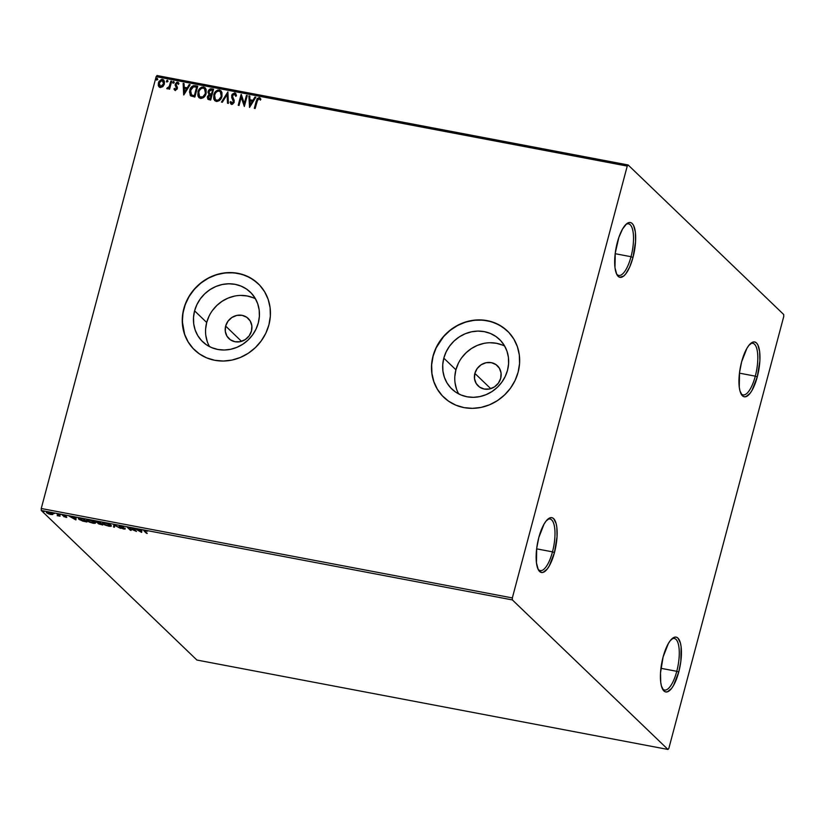<?xml version="1.0" encoding="UTF-8"?>
<svg xmlns="http://www.w3.org/2000/svg" width="825" height="825" viewBox="0 0 825 825"><rect width="100%" height="100%" fill="white"/><g stroke="black" fill="none" stroke-linecap="round" stroke-linejoin="round"><path stroke-width="1.24" d="M631.012 256.709A26.256 8.755 100.7 0 0 625.979 224.39A26.256 8.755 -79.3 0 1 628.547 223.833A26.256 8.755 -79.3 0 1 631.012 256.709L615.172 253.698L631.012 256.709A26.256 8.755 -79.3 0 1 618.75 275.416A26.256 8.755 -79.3 0 1 616.564 273.962A26.256 8.755 100.7 0 0 631.012 256.709L632.992 257.441L631.012 256.709M617.347 242.395A27.895 9.302 -79.3 0 1 626.804 223.668A27.895 9.302 -79.3 0 1 635.075 230.299A27.895 9.302 -79.3 0 1 632.992 257.441L629.712 266.97L625.732 273.91L623.669 276.055L619.802 277.282L618.142 276.323L616.749 274.354L614.976 267.692L615.254 253.079L618.863 237.394L622.566 228.989L626.66 223.781L628.671 222.637L630.537 222.554L632.197 223.513L633.59 225.483L635.363 232.134L635.58 241.498L632.992 257.441A27.895 9.302 -79.3 0 1 617.069 274.931A27.895 9.302 -79.3 0 1 617.347 242.395M552.482 551.853A26.256 8.755 100.7 0 0 547.439 519.544A26.256 8.755 -79.3 0 1 550.017 518.987A26.256 8.755 -79.3 0 1 552.482 551.853L536.642 548.852L552.482 551.853A26.256 8.755 -79.3 0 1 540.22 570.57A26.256 8.755 -79.3 0 1 538.034 569.106A26.256 8.755 100.7 0 0 552.482 551.853L554.462 552.585L552.482 551.853M538.808 537.539A27.895 9.302 -79.3 0 1 548.264 518.822A27.895 9.302 -79.3 0 1 556.545 525.442A27.895 9.302 -79.3 0 1 554.462 552.585L549.244 565.991L547.202 569.054L543.139 572.344L541.272 572.437L538.22 569.498L536.446 562.846L536.714 548.223L538.808 537.539L544.036 524.143L546.067 521.07L550.131 517.791L551.997 517.698L553.668 518.657L556.122 523.545L556.823 527.288L557.05 536.642L554.462 552.585A27.895 9.302 -79.3 0 1 538.539 570.085A27.895 9.302 -79.3 0 1 538.808 537.539M676.768 671.313A26.256 8.755 100.7 0 0 671.725 638.993A26.256 8.755 -79.3 0 1 674.293 638.437A26.256 8.755 -79.3 0 1 676.768 671.313L660.928 668.302L676.768 671.313A26.256 8.755 -79.3 0 1 664.507 690.02A26.256 8.755 -79.3 0 1 662.32 688.566A26.256 8.755 100.7 0 0 676.768 671.313L678.748 672.035L676.768 671.313M663.094 656.999A27.895 9.302 -79.3 0 1 672.55 638.272A27.895 9.302 -79.3 0 1 680.831 644.903A27.895 9.302 -79.3 0 1 678.748 672.035L673.52 685.441L671.488 688.514L667.425 691.793L665.558 691.886L663.898 690.927L661.433 686.039L660.732 682.296L660.505 672.932L663.094 656.999L668.322 643.593L670.354 640.53L674.417 637.24L676.283 637.148L677.944 638.107L680.408 642.995L681.11 646.738L680.842 661.361L678.748 672.035A27.895 9.302 -79.3 0 1 662.815 689.535A27.895 9.302 -79.3 0 1 663.094 656.999M755.298 376.159A26.256 8.755 100.7 0 0 750.255 343.85A26.256 8.755 -79.3 0 1 752.833 343.293A26.256 8.755 -79.3 0 1 755.298 376.159L739.458 373.158L755.298 376.159A26.256 8.755 -79.3 0 1 743.036 394.876A26.256 8.755 -79.3 0 1 740.85 393.412A26.256 8.755 100.7 0 0 755.298 376.159L757.278 376.891L755.298 376.159M741.623 361.845A27.895 9.302 -79.3 0 1 751.08 343.128A27.895 9.302 -79.3 0 1 759.361 349.748A27.895 9.302 -79.3 0 1 757.278 376.891L752.06 390.297L750.018 393.36L745.955 396.65L744.088 396.743L742.428 395.783L739.963 390.895L739.262 387.152L739.53 372.529L741.623 361.845L746.852 348.449L748.883 345.376L752.947 342.097L754.813 342.004L756.484 342.963L757.876 344.933L759.639 351.594L759.866 360.958L757.278 376.891A27.895 9.302 -79.3 0 1 741.355 394.391A27.895 9.302 -79.3 0 1 741.623 361.845M225.648 326.081L241.519 341.344L225.648 326.081L227.968 321.224L231.907 317.47L236.868 315.397L242.076 315.336L246.747 317.274L250.181 320.935L251.842 325.751L251.481 330.99A13.942 12.849 133.9 0 1 241.859 341.241A13.942 12.849 133.9 0 1 228.896 338.59A13.942 12.849 133.9 0 1 225.648 326.081A13.942 12.849 133.9 0 1 235.259 315.841A13.942 12.849 133.9 0 1 248.222 318.481A13.942 12.849 133.9 0 1 251.481 330.99L249.15 335.858L245.211 339.611L240.261 341.674L235.042 341.746L230.371 339.797L226.947 336.136L225.287 331.33L225.648 326.081M474.86 373.395L490.741 388.657L474.86 373.395L477.19 368.538L481.13 364.784L486.08 362.711L491.298 362.649L495.969 364.588L499.403 368.249L501.064 373.065L500.703 378.304A13.942 12.849 133.9 0 1 491.081 388.554A13.942 12.849 133.9 0 1 478.118 385.904A13.942 12.849 133.9 0 1 474.86 373.395A13.942 12.849 133.9 0 1 484.481 363.155A13.942 12.849 133.9 0 1 497.444 365.795A13.942 12.849 133.9 0 1 500.703 378.304L498.372 383.171L494.433 386.925L489.483 388.988L484.265 389.06L479.593 387.111L476.159 383.45L474.499 378.644L474.86 373.395M255.482 298.805A34.392 31.68 -46.1 0 0 206.704 322.493L194.597 310.85A34.392 31.68 133.9 0 1 218.305 285.574A34.392 31.68 133.9 0 1 250.274 292.102A34.392 31.68 133.9 0 1 258.297 322.936L255.998 329.175L252.553 334.94L248.119 340.013L242.839 344.19L236.94 347.325L230.629 349.284L224.163 350.006L217.779 349.449L211.736 347.645L206.25 344.664L201.547 340.601L197.794 335.641L195.143 329.959L193.7 323.771L193.514 317.316L194.597 310.85L196.897 304.611L200.331 298.846L204.775 293.772L210.045 289.596L215.954 286.461L222.255 284.501L228.731 283.779L235.104 284.336L241.158 286.141L246.634 289.132L251.347 293.184L255.09 298.145L257.74 303.837L259.184 310.025L259.37 316.47L258.297 322.936A34.392 31.68 133.9 0 1 234.589 348.212A34.392 31.68 133.9 0 1 202.61 341.684A34.392 31.68 133.9 0 1 194.597 310.85L206.704 322.493A34.392 31.68 -46.1 0 0 209.529 346.624M504.704 346.118A34.392 31.68 -46.1 0 0 455.926 369.806L443.819 358.163A34.392 31.68 133.9 0 1 467.517 332.887A34.392 31.68 133.9 0 1 499.496 339.415A34.392 31.68 133.9 0 1 507.519 370.25L505.22 376.489L501.775 382.253L497.341 387.327L492.061 391.504L486.162 394.639L479.851 396.598L473.385 397.32L467.002 396.763L460.958 394.958L455.472 391.978L450.77 387.915L447.016 382.955L444.366 377.272L442.922 371.085L442.736 364.629L443.819 358.163L446.119 351.924L449.553 346.16L453.998 341.086L459.267 336.909L465.176 333.774L471.477 331.815L477.953 331.093L484.327 331.65L490.38 333.455L495.856 336.445L500.569 340.498L504.312 345.458L506.963 351.151L508.406 357.338L508.592 363.784L507.519 370.25A34.392 31.68 133.9 0 1 483.811 395.526A34.392 31.68 133.9 0 1 451.832 388.998A34.392 31.68 133.9 0 1 443.819 358.163L455.926 369.806A34.392 31.68 -46.1 0 0 458.741 393.938M507.468 331.052L507.509 331.093A45.942 42.322 -46.1 0 0 507.499 331.083A45.942 42.322 -46.1 0 0 464.784 322.369A45.942 42.322 -46.1 0 0 433.115 356.132A45.942 42.322 -46.1 0 0 443.829 397.33A45.942 42.322 -46.1 0 0 443.86 397.351L443.737 397.238A45.942 42.322 133.9 0 1 433.022 356.039L431.588 364.681L431.836 373.302L433.764 381.562L437.302 389.163L442.313 395.794L448.594 401.208L455.926 405.199L464.001 407.612L472.529 408.354L481.161 407.395L489.586 404.776L497.475 400.589L504.518 395L510.458 388.224L515.048 380.531L518.121 372.199A45.942 42.322 133.9 0 1 486.451 405.952A45.942 42.322 133.9 0 1 443.737 397.238M258.246 283.738L258.287 283.779A45.942 42.322 -46.1 0 0 258.277 283.769A45.942 42.322 -46.1 0 0 215.562 275.055A45.942 42.322 -46.1 0 0 183.892 308.818A45.942 42.322 -46.1 0 0 194.607 350.017A45.942 42.322 -46.1 0 0 194.638 350.037L194.514 349.924A45.942 42.322 133.9 0 1 183.8 308.725L182.366 317.367L182.614 325.988L184.542 334.249L188.079 341.849L193.091 348.48L199.382 353.894L206.704 357.885L214.778 360.298L223.307 361.041L231.949 360.082L240.374 357.462L248.253 353.275L255.307 347.686L261.236 340.911L265.825 333.218L268.898 324.885A45.942 42.322 133.9 0 1 237.229 358.638A45.942 42.322 133.9 0 1 194.514 349.924M667.972 749.461L196.886 660.031L41.302 510.489L512.387 599.93L667.972 749.461L668.848 748.357L783.75 316.501L783.698 314.511L628.114 164.969L157.028 75.539L156.152 76.642L627.248 166.083L512.335 597.929L41.25 508.499L156.152 76.642L41.25 508.499L41.302 510.489L196.886 660.031L667.972 749.461L668.848 748.357L783.75 316.501L783.698 314.511L628.114 164.969L627.248 166.083L512.335 597.929L512.387 599.93L667.972 749.461M52.656 514.553L52.501 513.789L49.83 512.521L46.365 512.387L50.15 514.357L52.779 514.078L48.397 512.16L46.613 512.758L48.242 513.717L50.83 514.501L52.656 514.553L52.614 513.893M57.709 513.965L56.894 513.81L58.4 515.45L57.162 515.646L60.07 516.223L57.709 513.965L56.894 513.81L58.369 515.316L57.162 515.646L60.07 516.223L57.709 513.965M65.783 517.337L66.763 517.368L66.474 516.852L63.174 515.377L65.495 515.656L62.411 514.996L65.959 516.945L63.865 516.718L66.722 517.048L63.247 515.501L65.495 515.656L63.494 515.027L62.442 515.357L65.918 516.904L63.865 516.718L66.722 517.048M81.293 518.44L78.602 518.296L79.344 519.626L86.986 522.008L83.758 518.904L81.293 518.44C78.571 518.007 77.736 518.255 78.788 519.173L82.727 521.101L86.986 522.008L83.758 518.904L81.293 518.44M99.578 521.905L96.463 521.369L95.855 521.905L98.361 523.019L97.907 523.318L98.825 523.988L102.805 525.009L99.578 521.905L95.855 521.905L98.361 523.019L98.051 523.493L102.805 525.009L99.578 521.905M113.902 524.628L113.582 527.051L114.469 527.227L114.613 525.36L120.532 528.371L113.902 524.628L113.582 527.051L114.469 527.227L114.613 525.36L120.532 528.371L113.902 524.628L113.582 527.051L113.881 524.628M132.454 528.155L134.846 530.454L127.133 527.144L130.35 530.238L131.175 530.393L128.772 528.083L136.321 531.372L133.268 528.309L132.454 528.155L134.846 530.454L127.318 527.175L130.35 530.238L131.175 530.393L128.772 528.083L136.486 531.403L132.454 528.155M145.118 531.382L144.818 530.774L147.469 531.228L143.767 530.558L147.263 533.445L145.118 531.382L145.427 530.805L147.469 531.228L145.087 530.485L144.272 531.197L146.448 533.29L147.263 533.445L145.118 531.382L145.427 530.805M141.673 532.383L141.859 529.939L140.972 529.763L140.91 530.558L137.919 529.99L134.908 528.619L141.539 532.362L141.859 529.939L140.972 529.763L140.91 530.558L137.919 529.99L134.908 528.619L141.673 532.383M120.563 525.834L119.182 525.793L119.378 526.391L124.328 528.701L121.296 528.165L125.091 529.103L120.11 526.484L123.657 526.958L121.017 525.927L119.192 526.247L124.245 528.567L121.296 528.165L123.894 529.072L125.049 528.712L120.017 526.402L123.657 526.958L120.563 525.834M110.993 525.308L107.178 523.411L103.568 522.73L102.599 523.504L104.93 525.03L109.127 526.268L111.334 525.999L105.218 522.916C102.651 522.596 101.857 522.875 102.826 523.772L108.663 526.185C111.2 526.494 111.973 526.206 110.993 525.308L111.344 525.968M95.174 522.308L91.358 520.41L87.749 519.729L86.769 520.503L89.11 522.029L93.081 523.225L95.514 522.998L89.399 519.915C86.831 519.585 86.037 519.874 87.007 520.771L92.843 523.184C95.38 523.493 96.154 523.205 95.174 522.308L95.525 522.967M75.941 519.905L76.127 517.461L75.23 517.285L75.178 518.069L69.166 516.141L75.797 519.884L76.127 517.461L75.23 517.285L75.178 518.069L69.166 516.141L75.941 519.905M60.534 514.676L59.163 514.274L60.122 514.8M54.254 513.48L52.883 513.088L53.842 513.614M44.034 511.541L42.663 511.139L43.622 511.665M162.824 86.656L164.268 84.356L164.526 81.84L163.68 79.953L161.752 79.293L158.916 81.479L158.235 85.109L159.947 87.471L162.824 86.656L164.371 83.995L163.649 79.932L162.463 79.334L158.369 82.851L158.421 85.831L160.267 87.553L162.824 86.656M171.703 81.232L170.878 81.077L169.042 86.965L167.372 87.728L166.99 88.749L169.073 87.852L168.764 89.017L169.589 89.172L171.703 81.232L170.878 81.077L169.321 86.45L166.753 88.502L167.31 88.894L169.073 87.852L168.764 89.017L169.589 89.172L171.703 81.232M175.22 90.389L177.21 88.966L177.396 87.326L176.003 84.48L176.932 83.222L178.282 84.243L178.953 83.593L178.045 82.376L176.746 82.263L175.22 84.16L176.354 88.842L175.426 89.409L174.601 88.368L173.941 88.966L175.22 90.389L177.334 88.605L176.045 84.274L177.385 83.191L178.282 84.243L178.953 83.593L177.55 82.191L175.22 84.16L176.498 88.492L175.426 89.409L174.601 88.368L173.941 88.966L174.601 90.059M195.278 85.707L193.359 85.697L191.668 86.738L189.502 91.761L190.544 95.628L194.855 97.051L197.742 86.171L195.278 85.707C192.328 85.563 190.503 87.068 189.791 90.234L190.812 95.875L194.855 97.051L197.742 86.171L195.278 85.707M213.562 89.183L210.313 88.811L208.55 90.307L207.972 92.266L209.045 94.483L207.322 97.216L208.189 99.443L210.674 100.052L213.562 89.183L211.437 88.77L208.106 91.389L209.045 94.483L207.436 96.608L207.879 99.217L210.674 100.052L213.562 89.183M227.886 91.895L221.451 102.094L222.338 102.269L227.123 94.514L227.514 103.249L228.401 103.414L227.886 91.895L221.451 102.094L222.338 102.269L227.123 94.514L227.514 103.249L228.401 103.414L227.886 91.895M246.438 95.422L244.282 103.507L241.117 94.411L238.219 105.28L239.044 105.435L241.199 97.329L244.355 106.446L247.252 95.576L246.438 95.422L247.211 95.71L246.438 95.422L244.282 103.507L241.302 94.442L238.219 105.28L239.044 105.435L241.199 97.329L244.355 106.446L247.252 95.576L246.438 95.422M259.432 98.928L260.267 99.949L260.906 99.186L259.225 97.556L257.204 98.979L256.451 101.176L259.411 97.732L256.266 100.99L254.317 108.333L255.131 108.498L257.823 99.217L259.081 98.711L260.267 99.949L260.906 99.186L259.225 97.556L257.122 98.629L254.317 108.333L255.131 108.498L257.06 101.258L258.937 98.67L259.545 99.041M518.121 372.199L519.564 363.557L519.317 354.936L517.378 346.675L513.841 339.075L508.839 332.444L502.549 327.03L495.227 323.039L487.152 320.626L478.624 319.883L469.982 320.843L461.557 323.462L453.668 327.649L446.624 333.238L440.694 340.013L436.095 347.707L433.022 356.039A45.942 42.322 133.9 0 1 464.692 322.286A45.942 42.322 133.9 0 1 507.406 331A45.942 42.322 133.9 0 1 518.121 372.199M268.898 324.885L270.342 316.243L270.095 307.622L268.166 299.362L264.619 291.761L259.617 285.13L253.327 279.716L246.005 275.725L237.93 273.312L229.402 272.57L220.76 273.529L212.334 276.148L204.445 280.335L197.402 285.924L191.472 292.7L186.883 300.393L183.8 308.725A45.942 42.322 133.9 0 1 215.469 274.972A45.942 42.322 133.9 0 1 258.184 283.687A45.942 42.322 133.9 0 1 268.898 324.885M249.542 107.436L255.843 97.206L254.956 97.041L252.935 100.31L249.944 99.742L249.779 96.051L248.892 95.886L249.542 107.436L255.843 97.206L254.956 97.041L252.935 100.31L249.944 99.742L249.779 96.051L248.892 95.886L249.542 107.436M234.465 94.029L235.651 96.154L236.466 95.731L234.702 92.895L232.083 94.421L231.691 97.453L233.423 101.65L232.165 103.228L230.866 101.547L230.041 102.094L230.959 104.022L232.495 104.239L234.042 102.578L234.207 100.413L232.413 96.154L234.187 93.998L235.651 96.154L236.466 95.731L235.857 93.668L234.702 92.895L235.672 93.442L234.702 92.895L231.681 95.411L233.351 102.032L231.454 102.97L232.103 103.383L230.866 101.547L230.041 102.094L231.608 104.321L234.187 102.145L232.495 95.587L234.465 94.029L235.837 96.329L234.651 94.205M221.956 96.432L221.946 92.524L221.017 90.874L219.357 89.987L217.398 90.203L214.067 93.968L213.737 98.876L214.696 100.547L216.862 101.485L219.223 100.671L220.749 99.082L221.956 96.432L220.925 90.781L219.357 89.987C216.398 90.162 214.531 91.812 213.757 94.927L214.768 100.619L216.377 101.423C219.326 101.207 221.182 99.547 221.956 96.432M206.137 93.431L206.126 89.523L205.198 87.873L203.538 86.986L201.578 87.203L198.248 90.956L197.917 95.875L198.877 97.536L201.042 98.474L203.404 97.67L204.93 96.082L206.137 93.431L205.095 87.77L203.538 86.986C200.578 87.161 198.712 88.811 197.938 91.926L198.949 97.618L200.557 98.422C203.507 98.206 205.363 96.546 206.137 93.431M183.81 94.947L190.111 84.727L189.214 84.552L187.203 87.832L184.212 87.264L184.047 83.573L183.15 83.407L183.666 94.927L190.111 84.727L189.214 84.552L187.203 87.832L184.212 87.264L184.047 83.573L183.15 83.407L183.81 94.947M174.085 82.49L173.333 81.479L172.734 82.861L173.962 82.799L173.642 81.448L172.724 82.232L173.167 83.263L174.085 82.49L173.642 81.448M167.815 81.293L167.052 80.293L166.454 81.675L167.692 81.603L167.372 80.262L166.444 81.036L166.887 82.077L167.815 81.293L167.372 80.262M157.585 79.355L156.822 78.354L156.234 79.726L157.462 79.664L157.142 78.323L156.224 79.097L156.657 80.128L157.585 79.355L157.142 78.323M256.709 282.346L249.872 277.613L242.138 274.395L233.795 272.817L225.163 272.931L216.593 274.725L208.395 278.149L200.898 283.058L194.37 289.266L189.09 296.536L185.233 304.59L182.964 313.118L182.366 321.791L184.635 334.342L188.172 341.942L193.184 348.573M505.931 329.66L499.094 324.926L491.349 321.709L483.017 320.131L474.385 320.244L465.816 322.039L457.617 325.463L450.12 330.371L443.592 336.579L436.188 347.799L433.115 356.132L431.671 364.774L431.929 373.385L433.857 381.655L437.394 389.256L442.406 395.887M502.497 345.097L496.444 343.293L490.06 342.736M483.594 343.458L477.293 345.417L471.384 348.552L466.115 352.739L461.67 357.802M458.236 363.567L455.926 369.806L454.853 376.272M455.039 382.728L456.483 388.915M253.275 297.784L247.222 295.979L240.838 295.422M234.372 296.144L228.071 298.103L222.162 301.238L216.892 305.425L212.448 310.489M209.014 316.253L206.704 322.493L205.631 328.958M205.817 335.414L207.261 341.602M512.387 599.93L41.302 510.489L41.25 508.499L512.335 597.929L512.387 599.93M627.248 166.083L156.152 76.642L157.028 75.539L628.114 164.969L627.248 166.083M260.133 98.031L259.225 97.556M259.71 97.814L260.226 98.123M260.452 100.124L259.122 98.845M259.854 99.34L260.257 99.856M249.583 107.374L248.892 95.886L249.789 96.195L249.068 96.061L249.583 107.374M250.13 99.928L253.12 100.495L254.956 97.041L255.76 97.329L255.142 97.216L253.12 100.495L250.13 99.928M250.357 104.971L252.285 101.362L250.357 104.971L249.996 100.928L252.285 101.362L250.357 104.971M244.324 106.435L241.199 97.329L244.324 106.435M238.446 105.322L241.117 94.411L238.446 105.322M244.468 103.682L246.613 95.597L244.468 103.682M235.764 93.524L234.702 92.895M230.856 103.929L231.608 104.321M231.794 104.497L230.041 102.094L230.928 101.805L230.227 102.269L231.144 104.198M231.547 103.053L232.103 103.383L233.537 102.207L231.681 95.411L234.888 93.081L232.949 93.751L231.804 95.844L233.248 100.382M231.918 103.207L233.351 102.682L233.32 100.516M231.732 96.618L231.877 97.628M227.69 103.28L227.123 94.514L227.69 103.28M221.708 102.145L227.896 92.111L221.708 102.145M221.203 91.049L218.553 90.121L215.232 92.338L213.644 97.102L214.871 100.722L213.943 95.112C214.717 91.987 216.583 90.348 219.543 90.162L221.007 90.863M220.358 91.781L221.554 94.875L220.718 97.989L218.006 100.413L215.5 99.742M215.521 99.753L216.82 100.485L215.428 99.67L214.572 95.092C215.191 92.565 216.697 91.245 219.089 91.101L220.306 91.73L221.317 96.453L220.399 91.823M221.131 96.278C220.523 98.783 219.017 100.124 216.635 100.31L216.82 100.485C219.203 100.299 220.698 98.959 221.317 96.453L218.656 99.877L216.831 100.341L215.315 99.567L214.479 95.483L215.614 92.854L217.192 91.431L219.089 91.101L220.409 91.833L221.317 93.916L221.131 96.278M209.23 94.658L207.714 96.463L207.694 98.866L207.436 96.608L209.23 94.658L208.106 91.389L211.437 88.77L213.531 89.317L210.499 88.987L209.065 89.997L208.158 92.441L208.9 94.39M209.437 93.555L208.859 91.853L209.89 90.131L212.448 90.142L211.561 94.359L212.633 90.317L211.375 94.184L209.437 93.555L211.561 94.359L209.694 93.73L208.931 91.544L211.52 89.956L212.448 90.142L211.561 94.359L209.406 93.514M209.488 98.794L208.663 98.412L209.488 98.794M211.262 95.473L210.334 98.959L208.488 98.247L208.261 96.742L211.076 95.298L210.334 98.959L211.262 95.473M209.303 98.618L208.385 96.36L209.488 95.215L211.076 95.298L210.148 98.783L208.591 98.34M205.384 88.048L202.733 87.12L199.413 89.337L197.825 94.102L199.052 97.721L198.124 92.101C198.897 88.987 200.764 87.337 203.723 87.161L205.188 87.862M204.538 88.78L205.662 92.668L204.899 94.988L203.022 97.051L201.001 97.484L199.609 96.669L198.753 92.08C199.372 89.564 200.877 88.234 203.27 88.1L204.487 88.729L205.497 93.452L204.579 88.811M205.312 93.277C204.703 95.782 203.197 97.123 200.815 97.298L201.001 97.484C203.383 97.298 204.878 95.958 205.497 93.452L202.837 96.865L199.774 96.824L198.732 95.236L198.588 92.874L199.351 90.554L201.166 88.543L203.074 88.069L204.59 88.822L205.497 90.915L205.312 93.277M190.998 96.051L189.977 90.41C190.688 87.244 192.514 85.738 195.463 85.883L192.627 86.274L190.678 88.543L189.647 92.555L190.719 95.803M190.09 94.906L190.482 95.535M191.318 94.762L194.514 95.958L191.524 94.927L190.606 90.389L193.493 86.831L196.628 87.13L194.514 95.958L196.814 87.316L194.514 95.958L192.803 95.576M191.524 94.927L190.348 92.256L191.39 88.502L193.493 86.831L196.628 87.13L194.329 95.782L191.41 94.854M183.841 94.885L183.15 83.407L184.047 83.717L183.336 83.583L183.841 94.885M184.398 87.44L187.378 88.007L189.214 84.552L190.028 84.851L189.399 84.738L187.378 88.007L184.398 87.44M184.625 92.493L186.553 88.883L184.625 92.493L184.264 88.45L186.553 88.883L184.625 92.493M175.405 90.564L173.941 88.966L174.694 88.626L174.127 89.141L174.941 90.368M175.426 89.409L174.601 88.368M178.633 82.871L176.932 82.438L175.529 83.944L175.343 85.625L176.736 88.285L175.612 89.585L176.684 87.904L175.158 85.439L175.22 84.16L177.55 82.191L178.489 82.727M178.582 82.82L177.55 82.191M177.385 83.191L178.282 84.243M178.468 84.418L177.571 83.366L178.468 84.418M177.901 83.511L178.406 84.243M172.724 82.232L173.828 81.634L174.271 82.665M173.91 81.593L172.858 82.727M168.991 89.059L169.073 87.852L168.991 89.059M166.753 88.502L169.496 86.625L170.878 81.077L171.662 81.366L171.064 81.252L169.228 87.141L167.052 88.811M166.444 81.036L167.557 80.438L168.001 81.479M167.64 80.396L166.588 81.541M159.215 87.058L158.421 85.831L158.369 82.851L162.463 79.334L163.732 80.015M163.866 80.138L160.999 79.736M161.226 79.633L158.555 83.026L158.41 85.284L159.287 87.13M163.278 80.974L163.897 82.933L163.113 85.429L161.257 86.769L159.937 86.357M162.205 80.303L163.587 81.706L163.742 84.006L162.009 86.192L160.04 86.398L159.06 84.614L159.596 81.974L162.205 80.303L163.556 83.83L160.535 86.584L159.194 82.995L162.205 80.303L163.123 80.829M160.535 86.584L163.742 84.006L162.391 80.479M156.224 79.097L157.328 78.499L157.771 79.53M157.41 78.457L156.358 79.592M249.996 100.928L252.285 101.362L250.171 104.796L249.996 100.928M184.264 88.45L186.553 88.883L184.439 92.317L184.264 88.45M144.705 530.836L144.272 531.197L144.241 530.382L144.705 530.836L144.87 530.238M143.767 530.537L144.272 531.197M141.725 531.743L141.539 532.362L140.92 531.3L141.725 531.743M141.075 529.928L140.91 530.558L141.075 529.928M140.993 531.001L141.054 530.186L140.828 531.63L138.662 530.124L140.889 530.805L140.828 531.63L140.993 531.001M120.017 526.402L120.955 526.164M120.089 526.103L119.439 525.69M125.214 528.093L124.059 528.454M124.245 528.567L123.575 528.763M124.307 528.495L124.905 528.547M114.52 526.577L113.747 526.433L114.52 526.577M102.486 523.122L102.826 523.772M110.261 525.731L108.302 525.855L103.651 523.927L103.548 522.73M103.651 523.927L103.651 523.163L105.569 523.236L110.179 525.154C110.973 525.876 110.344 526.113 108.302 525.855L103.651 523.927C102.857 523.205 103.496 522.978 105.569 523.236L110.282 524.772L110.468 525.69L110.643 525.009M98.794 523.267L98.051 523.493M95.999 521.39L95.855 521.905L95.999 521.39M96.092 521.348L96.669 521.72M98.299 522.947L98.99 523.37M101.65 524.535L98.753 523.432L100.753 523.04L101.65 524.535L101.784 524.03L101.65 524.535L98.866 523.638L100.619 523.545L101.65 524.535M96.68 522.06L98.227 521.647L100.289 523.225L97.133 522.359L98.154 521.895L100.289 523.225L100.423 522.72L98.536 522.864L96.68 522.06L96.742 521.245M98.866 523.638L98.918 522.803M87.532 520.451L87.007 520.771L86.934 519.863L87.976 520.75M86.666 520.121L87.007 520.771M94.442 522.73L92.483 522.854L87.832 520.926L87.708 519.771M87.832 520.926L87.821 520.163L89.75 520.235L94.359 522.153C95.153 522.875 94.524 523.102 92.483 522.854L87.832 520.926C87.038 520.204 87.677 519.967 89.75 520.235L94.462 521.761L94.648 522.689L94.823 522.008M79.303 518.853L78.788 519.173L78.695 518.255M78.416 518.513L78.788 519.173M78.633 518.162L79.509 518.997M83.273 519.069L85.831 521.534L85.965 521.029L82.851 520.895L79.602 519.327L80.365 518.275L83.335 518.822L85.831 521.534L79.602 519.327L80.283 518.564L83.273 519.069M80.448 517.945L79.767 518.708M75.983 519.265L75.797 519.884L75.178 518.822L75.983 519.265M75.343 517.45L75.178 518.069L75.343 517.45M75.261 518.523L75.323 517.708L75.096 519.152L72.93 517.646L75.157 518.327L75.096 519.152L75.261 518.523M62.865 514.924L63.082 515.749L62.607 514.728M63.247 515.501L63.865 515.326M59.07 515.12L58.028 515.223M58.369 515.316L57.709 515.584M57.874 514.965L58.534 514.697L57.874 514.965M58.389 515.481L58.544 514.882M58.276 515.254L59.018 515.161M52.821 513.923L50.995 513.882M47.252 512.5L46.613 512.758L46.705 512.067M51.635 513.985L52.697 513.965M46.685 512.036L47.396 512.593M47.427 512.913L48.747 512.232L51.985 514.016L48.551 513.593L47.427 512.913L48.685 512.438L51.789 513.738L50.542 514.222L47.427 512.913L47.407 511.923M50.717 513.604L51.954 513.119M138.6 530.372L140.889 530.805L140.828 531.63L138.6 530.372M110.179 525.154L110.447 525.731M94.359 522.153L94.628 522.73M79.602 519.327L79.355 518.708L80.283 518.564M72.868 517.894L75.157 518.327L75.096 519.152L72.868 517.894M119.914 526.206L120.079 525.587M124.328 528.722L124.492 528.103M79.303 518.801L79.468 518.183M65.969 517.017L66.134 516.388M63.185 515.367L63.35 514.748M60.586 514.769L60.751 514.15M54.316 513.573L54.481 512.954M52.852 514.357L53.017 513.738M44.086 511.634L44.251 511.015"/></g></svg>
